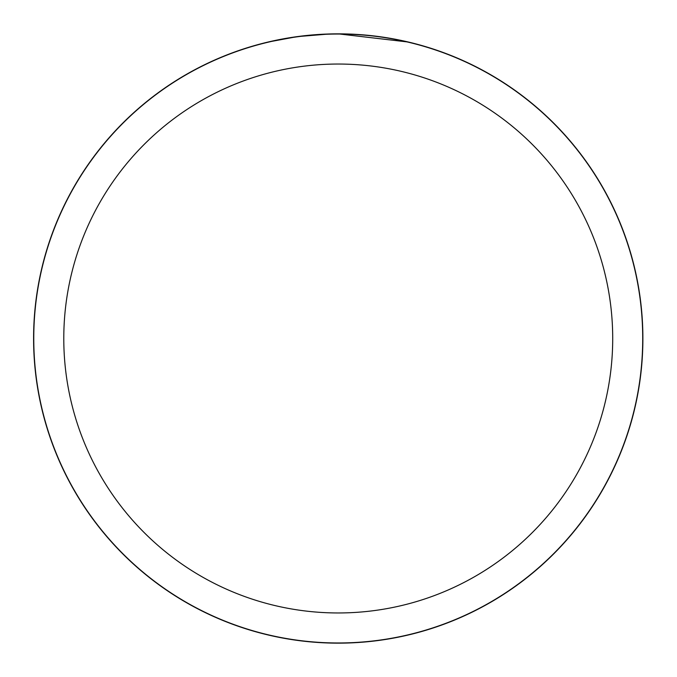 <?xml version="1.0" encoding="UTF-8"?>
<svg xmlns="http://www.w3.org/2000/svg" width="677" height="677" viewBox="0 0 677 677"><rect width="100%" height="100%" fill="white"/><g stroke="black" fill="none" stroke-linecap="round" stroke-linejoin="round"><path stroke-width="1.02" d="M642.888 338.5A304.65 304.65 0 0 1 185.913 602.335A304.65 304.65 0 0 1 185.913 74.665A304.65 304.65 0 0 1 642.888 338.5M408.468 42.059L338.238 33.85L329.648 33.968L297.296 36.617L268.016 42.059M612.71 338.5A274.473 274.473 0 0 1 201.01 576.195A274.473 274.473 0 0 1 201.01 100.805A274.473 274.473 0 0 1 612.71 338.5M642.71 338.5A304.472 304.472 0 0 1 186.006 602.183A304.472 304.472 0 0 1 186.006 74.817A304.472 304.472 0 0 1 642.71 338.5"/></g></svg>
